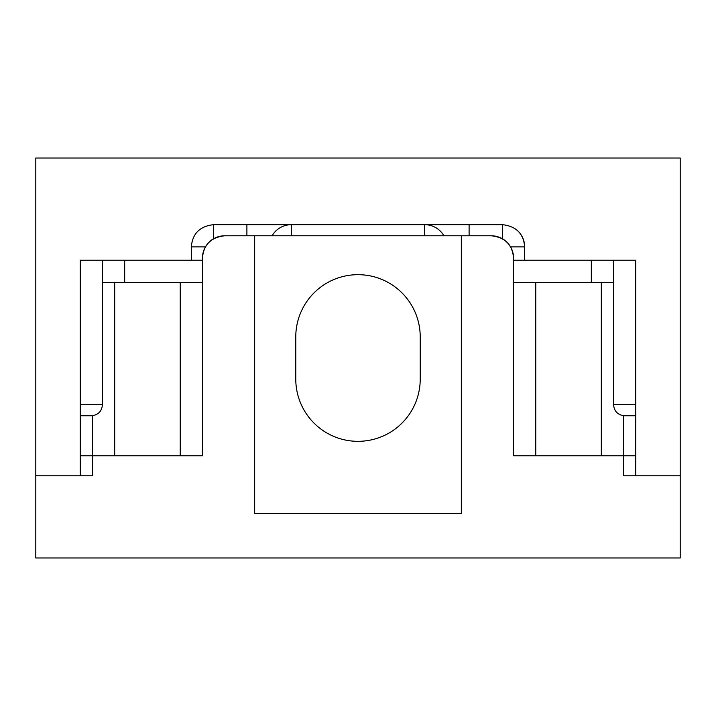 <?xml version="1.0" encoding="UTF-8"?>
<svg xmlns="http://www.w3.org/2000/svg" width="716" height="716" viewBox="0 0 716 716"><rect width="100%" height="100%" fill="white"/><g stroke="black" fill="none" stroke-linecap="round" stroke-linejoin="round"><path stroke-width="1.07" d="M623.538 415.719L623.538 455.77L513.542 455.77L513.542 258.011C512.432 244.702 505.031 237.3 491.328 235.788L461.328 235.788L461.328 513.542L254.672 513.542L254.672 235.788L224.672 235.788C210.987 237.282 203.577 244.693 202.458 258.011L202.458 455.77L92.462 455.77L92.462 415.719M513.542 282.453L613.54 282.453M102.46 282.453L202.458 282.453M80.246 455.77L92.462 455.77L92.462 475.773L35.8 475.773L35.8 557.988L680.2 557.988L680.2 475.773L623.538 475.773L623.538 455.77L635.754 455.77M420.22 336.887A62.22 62.22 0 0 0 358 274.675A62.22 62.22 0 0 0 295.78 336.887L295.78 379.113A62.22 62.22 0 0 0 358 441.325A62.22 62.22 0 0 0 420.22 379.113L420.22 336.887M254.672 235.788L461.328 235.788M202.458 258.011A22.223 22.223 0 0 1 224.672 235.788A22.223 22.223 0 0 0 202.458 258.011M513.542 258.011A22.223 22.223 0 0 0 491.328 235.788M510.571 246.895L524.658 246.895L524.658 260.23L635.754 260.23L635.754 475.773L680.2 475.773L680.2 158.012L35.8 158.012L35.8 475.773L80.246 475.773L80.246 260.23L191.342 260.23L191.342 246.895L205.438 246.895M524.658 260.23L513.542 260.23M202.458 260.23L191.342 260.23M191.342 246.895C192.425 233.622 199.827 226.22 213.565 224.672L502.435 224.672C516.182 226.229 523.593 233.64 524.658 246.895A22.223 22.223 0 0 0 518.348 231.384A22.223 22.223 0 0 1 524.658 246.895M291.34 235.788L291.34 224.672A22.223 22.223 0 0 0 272.098 235.788M424.66 224.672A22.223 22.223 0 0 1 443.902 235.788A22.223 22.223 0 0 0 424.66 224.672L424.66 235.788M635.754 415.772L624.647 415.772C617.899 415.119 614.194 411.414 613.54 404.665L635.754 404.665M80.246 415.772L91.353 415.772L80.246 415.772M180.235 455.77L180.235 282.453M114.685 282.453L114.685 455.77M535.765 282.453L535.765 455.77M601.315 455.77L601.315 282.453M213.565 224.672L213.565 238.768M246.895 224.672L246.895 235.788M469.105 224.672L469.105 235.788M502.435 238.768L502.435 224.672M80.246 404.665L102.46 404.665L102.46 260.23M613.54 404.665L613.54 260.23M102.46 404.665C101.806 411.414 98.101 415.119 91.353 415.772M124.682 282.453L124.682 260.23M591.318 282.453L591.318 260.23"/></g></svg>
